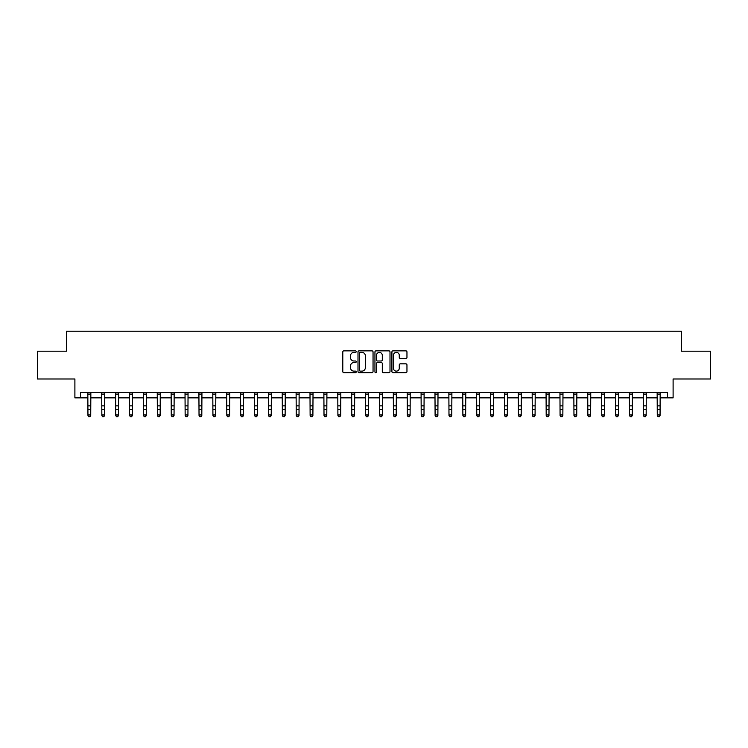 <?xml version="1.0" encoding="UTF-8"?>
<svg xmlns="http://www.w3.org/2000/svg" width="748" height="748" viewBox="0 0 748 748"><rect width="100%" height="100%" fill="white"/><g stroke="black" fill="none" stroke-linecap="round" stroke-linejoin="round"><path stroke-width="1.12" d="M356.226 351.625A0.767 0.767 0 0 0 355.459 350.859L343.874 350.859A1.094 1.094 0 0 0 342.79 351.943L342.79 371.578A1.094 1.094 0 0 0 343.874 372.663L355.459 372.663A0.767 0.767 0 0 0 356.226 371.906A0.767 0.767 0 0 0 355.459 371.139L353.963 371.139A3.488 3.488 0 0 1 350.475 367.651L350.475 366.015A3.488 3.488 0 0 1 353.963 362.528L355.459 362.528A0.767 0.767 0 0 0 356.226 361.761A0.767 0.767 0 0 0 355.459 360.994L353.963 360.994A3.488 3.488 0 0 1 350.475 357.507L350.475 355.87A3.488 3.488 0 0 1 353.963 352.383L355.459 352.383A0.767 0.767 0 0 0 356.226 351.625M405.865 358.544A1.094 1.094 0 0 0 406.959 357.451L406.959 351.943A1.094 1.094 0 0 0 405.865 350.859L392.999 350.859A1.094 1.094 0 0 0 391.915 351.943L391.915 371.578A1.094 1.094 0 0 0 392.999 372.663L405.865 372.663A1.094 1.094 0 0 0 406.959 371.578L406.959 364.921A1.094 1.094 0 0 0 405.865 363.837L400.358 363.837A1.094 1.094 0 0 0 399.273 364.921L399.273 368.222A2.917 2.917 0 0 1 396.356 371.139A2.917 2.917 0 0 1 393.439 368.222L393.439 355.3A2.917 2.917 0 0 1 396.356 352.383A2.917 2.917 0 0 1 399.273 355.3L399.273 357.451A1.094 1.094 0 0 0 400.358 358.544L405.865 358.544M80.447 397.861L80.447 392.307L667.553 392.307L667.553 397.861L673.106 397.861L673.106 378.984L710.6 378.984L710.6 351.205L681.437 351.205L681.437 331.214L66.563 331.214L66.563 351.205L37.4 351.205L37.4 378.984L74.894 378.984L74.894 397.861L87.946 397.861M373.046 351.943A1.094 1.094 0 0 0 371.952 350.859L359.087 350.859A1.094 1.094 0 0 0 358.002 351.943L358.002 371.578A1.094 1.094 0 0 0 359.087 372.663L371.952 372.663A1.094 1.094 0 0 0 373.046 371.578L373.046 351.943M376.048 350.859L388.913 350.859A1.094 1.094 0 0 1 389.998 351.943L389.998 371.578A1.094 1.094 0 0 1 388.913 372.663L383.406 372.663A1.094 1.094 0 0 1 382.312 371.578L382.312 363.612A1.094 1.094 0 0 0 381.228 362.528L377.572 362.528A1.094 1.094 0 0 0 376.478 363.612L376.478 371.906A0.767 0.767 0 0 1 375.72 372.663A0.767 0.767 0 0 1 374.954 371.906L374.954 351.943A1.094 1.094 0 0 1 376.048 350.859M90.723 397.861L101.831 397.861M104.608 397.861L115.716 397.861M118.493 397.861L129.6 397.861M132.377 397.861L143.494 397.861M146.271 397.861L157.379 397.861M160.156 397.861L171.264 397.861M174.041 397.861L185.149 397.861M187.926 397.861L199.033 397.861M201.81 397.861L212.918 397.861M215.695 397.861L226.803 397.861M229.58 397.861L240.697 397.861M243.474 397.861L254.582 397.861M257.359 397.861L268.467 397.861M271.244 397.861L282.351 397.861M285.128 397.861L296.236 397.861M299.013 397.861L310.121 397.861M312.898 397.861L324.006 397.861M326.783 397.861L337.9 397.861M340.677 397.861L351.784 397.861M354.561 397.861L365.669 397.861M368.446 397.861L379.554 397.861M382.331 397.861L393.439 397.861M396.216 397.861L407.323 397.861M410.1 397.861L421.218 397.861M423.994 397.861L435.102 397.861M437.879 397.861L448.987 397.861M451.764 397.861L462.872 397.861M465.649 397.861L476.757 397.861M479.533 397.861L490.641 397.861M493.418 397.861L504.526 397.861M507.303 397.861L518.42 397.861M521.197 397.861L532.305 397.861M535.082 397.861L546.19 397.861M548.967 397.861L560.074 397.861M562.851 397.861L573.959 397.861M576.736 397.861L587.844 397.861M590.621 397.861L601.729 397.861M604.506 397.861L615.623 397.861M618.4 397.861L629.507 397.861M632.284 397.861L643.392 397.861M646.169 397.861L657.277 397.861M660.054 397.861L667.553 397.861M360.284 352.383A0.767 0.767 0 0 0 359.526 353.149L359.526 370.372A0.767 0.767 0 0 0 360.284 371.139L361.873 371.139A3.488 3.488 0 0 0 365.361 367.651L365.361 355.87A3.488 3.488 0 0 0 361.873 352.383L360.284 352.383M382.312 355.356A2.917 2.917 0 0 0 379.395 352.439A2.917 2.917 0 0 0 376.478 355.356L376.478 359.91A1.094 1.094 0 0 0 377.572 360.994L381.228 360.994A1.094 1.094 0 0 0 382.312 359.91L382.312 355.356M90.854 392.307L90.723 415.561L89.891 416.786L88.778 416.543L89.891 416.786M87.815 392.307L87.946 414.944L90.723 414.944L89.891 416.543M88.778 416.786L87.946 415.561L88.778 416.543M104.739 392.307L104.608 415.561L103.776 416.786L102.663 416.543L103.776 416.786M101.7 392.307L101.831 414.944L104.608 414.944L103.776 416.543M102.663 416.786L101.831 415.561L102.663 416.543M118.623 392.307L118.493 415.561L117.66 416.786L116.548 416.543L117.66 416.786M115.585 392.307L115.716 414.944L118.493 414.944L117.66 416.543M116.548 416.786L115.716 415.561L116.548 416.543M132.518 392.307L132.377 415.561L131.545 416.786L130.433 416.543L131.545 416.786M129.469 392.307L129.6 414.944L132.377 414.944L131.545 416.543M130.433 416.786L129.6 415.561L130.433 416.543M146.402 392.307L146.271 415.561L145.43 416.786L144.327 416.543L145.43 416.786M143.354 392.307L143.494 414.944L146.271 414.944L145.43 416.543M144.327 416.786L143.494 415.561L144.327 416.543M160.287 392.307L160.156 415.561L159.324 416.786L158.211 416.543L159.324 416.786M157.248 392.307L157.379 414.944L160.156 414.944L159.324 416.543M158.211 416.786L157.379 415.561L158.211 416.543M174.172 392.307L174.041 415.561L173.209 416.786L172.096 416.543L173.209 416.786M171.133 392.307L171.264 414.944L174.041 414.944L173.209 416.543M172.096 416.786L171.264 415.561L172.096 416.543M188.057 392.307L187.926 415.561L187.094 416.786L185.981 416.543L187.094 416.786M185.018 392.307L185.149 414.944L187.926 414.944L187.094 416.543M185.981 416.786L185.149 415.561L185.981 416.543M201.941 392.307L201.81 415.561L200.978 416.786L199.866 416.543L200.978 416.786M198.903 392.307L199.033 414.944L201.81 414.944L200.978 416.543M199.866 416.786L199.033 415.561L199.866 416.543M215.826 392.307L215.695 415.561L214.863 416.786L213.75 416.543L214.863 416.786M212.787 392.307L212.918 414.944L215.695 414.944L214.863 416.543M213.75 416.786L212.918 415.561L213.75 416.543M229.72 392.307L229.58 415.561L228.748 416.786L227.644 416.543L228.748 416.786M226.672 392.307L226.803 414.944L229.58 414.944L228.748 416.543M227.644 416.786L226.803 415.561L227.644 416.543M243.605 392.307L243.474 415.561L242.633 416.786L241.529 416.543L242.633 416.786M240.557 392.307L240.697 414.944L243.474 414.944L242.633 416.543M241.529 416.786L240.697 415.561L241.529 416.543M257.49 392.307L257.359 415.561L256.527 416.786L255.414 416.543L256.527 416.786M254.451 392.307L254.582 414.944L257.359 414.944L256.527 416.543M255.414 416.786L254.582 415.561L255.414 416.543M271.374 392.307L271.244 415.561L270.411 416.786L269.299 416.543L270.411 416.786M268.336 392.307L268.467 414.944L271.244 414.944L270.411 416.543M269.299 416.786L268.467 415.561L269.299 416.543M285.259 392.307L285.128 415.561L284.296 416.786L283.183 416.543L284.296 416.786M282.22 392.307L282.351 414.944L285.128 414.944L284.296 416.543M283.183 416.786L282.351 415.561L283.183 416.543M299.144 392.307L299.013 415.561L298.181 416.786L297.068 416.543L298.181 416.786M296.105 392.307L296.236 414.944L299.013 414.944L298.181 416.543M297.068 416.786L296.236 415.561L297.068 416.543M313.029 392.307L312.898 415.561L312.066 416.786L310.953 416.543L312.066 416.786M309.99 392.307L310.121 414.944L312.898 414.944L312.066 416.543M310.953 416.786L310.121 415.561L310.953 416.543M326.923 392.307L326.783 415.561L325.95 416.786L324.847 416.543L325.95 416.786M323.875 392.307L324.006 414.944L326.783 414.944L325.95 416.543M324.847 416.786L324.006 415.561L324.847 416.543M340.808 392.307L340.677 415.561L339.844 416.786L338.732 416.543L339.844 416.786M337.769 392.307L337.9 414.944L340.677 414.944L339.844 416.543M338.732 416.786L337.9 415.561L338.732 416.543M354.692 392.307L354.561 415.561L353.729 416.786L352.617 416.543L353.729 416.786M351.654 392.307L351.784 414.944L354.561 414.944L353.729 416.543M352.617 416.786L351.784 415.561L352.617 416.543M368.577 392.307L368.446 415.561L367.614 416.786L366.501 416.543L367.614 416.786M365.538 392.307L365.669 414.944L368.446 414.944L367.614 416.543M366.501 416.786L365.669 415.561L366.501 416.543M382.462 392.307L382.331 415.561L381.499 416.786L380.386 416.543L381.499 416.786M379.423 392.307L379.554 414.944L382.331 414.944L381.499 416.543M380.386 416.786L379.554 415.561L380.386 416.543M396.346 392.307L396.216 415.561L395.383 416.786L394.271 416.543L395.383 416.786M393.308 392.307L393.439 414.944L396.216 414.944L395.383 416.543M394.271 416.786L393.439 415.561L394.271 416.543M410.231 392.307L410.1 415.561L409.268 416.786L408.156 416.543L409.268 416.786M407.192 392.307L407.323 414.944L410.1 414.944L409.268 416.543M408.156 416.786L407.323 415.561L408.156 416.543M424.125 392.307L423.994 415.561L423.153 416.786L422.05 416.543L423.153 416.786M421.077 392.307L421.218 414.944L423.994 414.944L423.153 416.543M422.05 416.786L421.218 415.561L422.05 416.543M438.01 392.307L437.879 415.561L437.047 416.786L435.934 416.543L437.047 416.786M434.971 392.307L435.102 414.944L437.879 414.944L437.047 416.543M435.934 416.786L435.102 415.561L435.934 416.543M451.895 392.307L451.764 415.561L450.932 416.786L449.819 416.543L450.932 416.786M448.856 392.307L448.987 414.944L451.764 414.944L450.932 416.543M449.819 416.786L448.987 415.561L449.819 416.543M465.78 392.307L465.649 415.561L464.817 416.786L463.704 416.543L464.817 416.786M462.741 392.307L462.872 414.944L465.649 414.944L464.817 416.543M463.704 416.786L462.872 415.561L463.704 416.543M479.664 392.307L479.533 415.561L478.701 416.786L477.589 416.543L478.701 416.786M476.626 392.307L476.757 414.944L479.533 414.944L478.701 416.543M477.589 416.786L476.757 415.561L477.589 416.543M493.549 392.307L493.418 415.561L492.586 416.786L491.473 416.543L492.586 416.786M490.51 392.307L490.641 414.944L493.418 414.944L492.586 416.543M491.473 416.786L490.641 415.561L491.473 416.543M507.443 392.307L507.303 415.561L506.471 416.786L505.368 416.543L506.471 416.786M504.395 392.307L504.526 414.944L507.303 414.944L506.471 416.543M505.368 416.786L504.526 415.561L505.368 416.543M521.328 392.307L521.197 415.561L520.356 416.786L519.252 416.543L520.356 416.786M518.28 392.307L518.42 414.944L521.197 414.944L520.356 416.543M519.252 416.786L518.42 415.561L519.252 416.543M535.213 392.307L535.082 415.561L534.25 416.786L533.137 416.543L534.25 416.786M532.174 392.307L532.305 414.944L535.082 414.944L534.25 416.543M533.137 416.786L532.305 415.561L533.137 416.543M549.097 392.307L548.967 415.561L548.134 416.786L547.022 416.543L548.134 416.786M546.059 392.307L546.19 414.944L548.967 414.944L548.134 416.543M547.022 416.786L546.19 415.561L547.022 416.543M562.982 392.307L562.851 415.561L562.019 416.786L560.907 416.543L562.019 416.786M559.943 392.307L560.074 414.944L562.851 414.944L562.019 416.543M560.907 416.786L560.074 415.561L560.907 416.543M576.867 392.307L576.736 415.561L575.904 416.786L574.791 416.543L575.904 416.786M573.828 392.307L573.959 414.944L576.736 414.944L575.904 416.543M574.791 416.786L573.959 415.561L574.791 416.543M590.752 392.307L590.621 415.561L589.789 416.786L588.676 416.543L589.789 416.786M587.713 392.307L587.844 414.944L590.621 414.944L589.789 416.543M588.676 416.786L587.844 415.561L588.676 416.543M604.646 392.307L604.506 415.561L603.673 416.786L602.57 416.543L603.673 416.786M601.598 392.307L601.729 414.944L604.506 414.944L603.673 416.543M602.57 416.786L601.729 415.561L602.57 416.543M618.531 392.307L618.4 415.561L617.567 416.786L616.455 416.543L617.567 416.786M615.482 392.307L615.623 414.944L618.4 414.944L617.567 416.543M616.455 416.786L615.623 415.561L616.455 416.543M632.415 392.307L632.284 415.561L631.452 416.786L630.34 416.543L631.452 416.786M629.377 392.307L629.507 414.944L632.284 414.944L631.452 416.543M630.34 416.786L629.507 415.561L630.34 416.543M646.3 392.307L646.169 415.561L645.337 416.786L644.224 416.543L645.337 416.786M643.261 392.307L643.392 414.944L646.169 414.944L645.337 416.543M644.224 416.786L643.392 415.561L644.224 416.543M660.185 392.307L660.054 415.561L659.222 416.786L658.109 416.543L659.222 416.786M657.146 392.307L657.277 414.944L660.054 414.944L659.222 416.543M658.109 416.786L657.277 415.561L658.109 416.543M90.723 405.846L87.946 405.846M90.723 409.652L87.946 409.652M90.723 394.112L87.946 394.112M104.608 405.846L101.831 405.846M104.608 409.652L101.831 409.652M104.608 394.112L101.831 394.112M118.493 405.846L115.716 405.846M118.493 409.652L115.716 409.652M118.493 394.112L115.716 394.112M132.377 405.846L129.6 405.846M132.377 409.652L129.6 409.652M132.377 394.112L129.6 394.112M146.271 405.846L143.494 405.846M146.271 409.652L143.494 409.652M146.271 394.112L143.494 394.112M160.156 405.846L157.379 405.846M160.156 409.652L157.379 409.652M160.156 394.112L157.379 394.112M174.041 405.846L171.264 405.846M174.041 409.652L171.264 409.652M174.041 394.112L171.264 394.112M187.926 405.846L185.149 405.846M187.926 409.652L185.149 409.652M187.926 394.112L185.149 394.112M201.81 405.846L199.033 405.846M201.81 409.652L199.033 409.652M201.81 394.112L199.033 394.112M215.695 405.846L212.918 405.846M215.695 409.652L212.918 409.652M215.695 394.112L212.918 394.112M229.58 405.846L226.803 405.846M229.58 409.652L226.803 409.652M229.58 394.112L226.803 394.112M243.474 405.846L240.697 405.846M243.474 409.652L240.697 409.652M243.474 394.112L240.697 394.112M257.359 405.846L254.582 405.846M257.359 409.652L254.582 409.652M257.359 394.112L254.582 394.112M271.244 405.846L268.467 405.846M271.244 409.652L268.467 409.652M271.244 394.112L268.467 394.112M285.128 405.846L282.351 405.846M285.128 409.652L282.351 409.652M285.128 394.112L282.351 394.112M299.013 405.846L296.236 405.846M299.013 409.652L296.236 409.652M299.013 394.112L296.236 394.112M312.898 405.846L310.121 405.846M312.898 409.652L310.121 409.652M312.898 394.112L310.121 394.112M326.783 405.846L324.006 405.846M326.783 409.652L324.006 409.652M326.783 394.112L324.006 394.112M340.677 405.846L337.9 405.846M340.677 409.652L337.9 409.652M340.677 394.112L337.9 394.112M354.561 405.846L351.784 405.846M354.561 409.652L351.784 409.652M354.561 394.112L351.784 394.112M368.446 405.846L365.669 405.846M368.446 409.652L365.669 409.652M368.446 394.112L365.669 394.112M382.331 405.846L379.554 405.846M382.331 409.652L379.554 409.652M382.331 394.112L379.554 394.112M396.216 405.846L393.439 405.846M396.216 409.652L393.439 409.652M396.216 394.112L393.439 394.112M410.1 405.846L407.323 405.846M410.1 409.652L407.323 409.652M410.1 394.112L407.323 394.112M423.994 405.846L421.218 405.846M423.994 409.652L421.218 409.652M423.994 394.112L421.218 394.112M437.879 405.846L435.102 405.846M437.879 409.652L435.102 409.652M437.879 394.112L435.102 394.112M451.764 405.846L448.987 405.846M451.764 409.652L448.987 409.652M451.764 394.112L448.987 394.112M465.649 405.846L462.872 405.846M465.649 409.652L462.872 409.652M465.649 394.112L462.872 394.112M479.533 405.846L476.757 405.846M479.533 409.652L476.757 409.652M479.533 394.112L476.757 394.112M493.418 405.846L490.641 405.846M493.418 409.652L490.641 409.652M493.418 394.112L490.641 394.112M507.303 405.846L504.526 405.846M507.303 409.652L504.526 409.652M507.303 394.112L504.526 394.112M521.197 405.846L518.42 405.846M521.197 409.652L518.42 409.652M521.197 394.112L518.42 394.112M535.082 405.846L532.305 405.846M535.082 409.652L532.305 409.652M535.082 394.112L532.305 394.112M548.967 405.846L546.19 405.846M548.967 409.652L546.19 409.652M548.967 394.112L546.19 394.112M562.851 405.846L560.074 405.846M562.851 409.652L560.074 409.652M562.851 394.112L560.074 394.112M576.736 405.846L573.959 405.846M576.736 409.652L573.959 409.652M576.736 394.112L573.959 394.112M590.621 405.846L587.844 405.846M590.621 409.652L587.844 409.652M590.621 394.112L587.844 394.112M604.506 405.846L601.729 405.846M604.506 409.652L601.729 409.652M604.506 394.112L601.729 394.112M618.4 405.846L615.623 405.846M618.4 409.652L615.623 409.652M618.4 394.112L615.623 394.112M632.284 405.846L629.507 405.846M632.284 409.652L629.507 409.652M632.284 394.112L629.507 394.112M646.169 405.846L643.392 405.846M646.169 409.652L643.392 409.652M646.169 394.112L643.392 394.112M660.054 405.846L657.277 405.846M660.054 409.652L657.277 409.652M660.054 394.112L657.277 394.112"/></g></svg>
